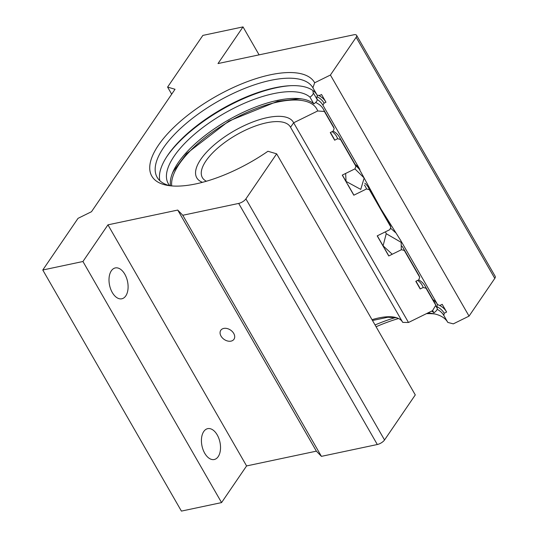 <?xml version="1.0" encoding="UTF-8"?>
<svg xmlns="http://www.w3.org/2000/svg" width="538" height="538" viewBox="0 0 538 538"><rect width="100%" height="100%" fill="white"/><g stroke="black" fill="none" stroke-linecap="round" stroke-linejoin="round"><path stroke-width="0.81" d="M364.239 178.239L380.991 209L400.817 240.661L437.549 304.548L439.748 305.53L442.196 304.326L446.634 312.04L444.186 313.244L443.837 315.476A89.833 35.535 -29.9 0 0 437.179 309.323M223.734 328.429A7.976 5.669 -145.7 0 0 220.795 330.278A7.976 5.669 -145.7 0 0 222.396 337.925A7.976 5.669 -145.7 0 0 231.037 341.126A7.976 5.669 -145.7 0 0 233.969 339.27A7.976 5.669 -145.7 0 0 232.376 331.623A7.976 5.669 -145.7 0 0 223.734 328.429M125.771 295.913A15.77 9.173 78 0 0 126.417 277.642A15.77 9.173 78 0 0 115.28 267.931A15.77 9.173 78 0 0 111.332 270.802A15.77 9.173 78 0 0 110.68 289.074A15.77 9.173 78 0 0 121.817 298.785A15.77 9.173 78 0 0 125.771 295.913M218.193 456.641A15.77 9.173 78 0 0 218.838 438.369A15.77 9.173 78 0 0 207.702 428.651A15.77 9.173 78 0 0 203.754 431.523A15.77 9.173 78 0 0 203.108 449.802A15.77 9.173 78 0 0 214.238 459.513A15.77 9.173 78 0 0 218.193 456.641M432.855 299.572A89.833 35.535 150.1 0 1 437.549 304.542L400.817 240.661M446.358 311.569A93.968 37.169 -29.9 0 0 439.795 305.51M290.688 85.683A91.85 36.328 -29.9 0 0 276.364 87.734A91.85 36.328 -29.9 0 0 166.518 157.083M159.853 180.714A89.833 35.535 150.1 0 1 167.002 156.343A89.833 35.535 150.1 0 1 274.911 87.781A89.833 35.535 150.1 0 1 289.807 85.724A89.833 35.535 150.1 0 1 317.171 95.199L319.633 95.434L321.536 94.5L325.974 102.213L324.071 103.148L322.901 105.166A89.833 35.535 -29.9 0 0 317.131 99.51M276.646 153.828L245.9 198.885L384.535 439.976L415.282 394.919L276.646 153.828L267.944 151.265A93.868 37.129 150.1 0 1 195.953 183.875A93.868 37.129 150.1 0 1 167.701 185.422A93.868 37.129 150.1 0 1 168.394 132.879A93.868 37.129 150.1 0 1 270.392 74.789A93.868 37.129 150.1 0 1 314.676 82.771L312.901 87.768A89.833 35.535 -29.9 0 0 312.894 87.768A89.833 35.535 -29.9 0 0 270.641 80.344A89.833 35.535 -29.9 0 0 185.671 123.881A89.833 35.535 -29.9 0 0 157.15 177.325A89.833 35.535 -29.9 0 0 170.129 185.771M398.564 318.523A93.868 37.129 -29.9 0 0 376.075 326.741M375.06 324.972A89.833 35.535 150.1 0 1 395.551 317.548M427.831 312.975A89.833 35.535 150.1 0 1 432.613 313.526A89.833 35.535 150.1 0 1 447.831 322.423L453.312 323.863L469.049 316.115L330.413 75.031L314.676 82.771M434.852 313.984A93.868 37.129 -29.9 0 0 426.452 313.654M322.901 105.166L359.915 169.537A89.833 35.535 -29.9 0 0 355.174 164.527M317.171 95.199L312.901 87.768M384.535 439.976A6.059 2.394 150.1 0 1 377.313 444.516L321.415 456.358L316.378 451.153L246.586 465.935L107.95 224.844L177.742 210.062L182.779 215.267L238.684 203.425A6.059 2.394 -29.9 0 0 245.9 198.885M316.378 451.153L177.742 210.062M259.087 54.856L243.015 26.9L218.004 63.558L353.735 34.802A6.059 2.394 -29.9 0 1 356.586 35.306A6.059 2.394 -29.9 0 1 356.156 37.304L330.413 75.031M356.586 35.306L495.222 276.391A6.059 2.394 150.1 0 1 494.792 278.395L469.049 316.115M246.586 465.935L221.569 502.593L181.414 511.1L42.778 270.009L78.044 218.334L91.487 211.716L175.038 89.274L167.6 87.082L202.86 35.407L243.015 26.9M42.778 270.009L82.939 261.502L107.95 224.844M221.569 502.593L82.939 261.502M321.415 456.358L182.779 215.267M167.6 87.082L171.683 94.19M447.831 322.43L443.837 315.476M317.01 96.645A91.85 36.328 150.1 0 1 324.071 103.148M325.705 101.743A93.968 37.169 -29.9 0 0 318.449 95.32M436.97 306.707A91.245 36.093 150.1 0 1 444.186 313.244M315.712 102.395L319 104.365A88.239 34.903 150.1 0 1 323.291 109.026L333.056 126.006A88.239 34.903 150.1 0 1 334.165 128.474L333.251 131.09L330.258 132.563L334.649 140.196L337.642 138.73L340.5 139.483A88.239 34.903 -29.9 0 0 339.384 137.015L354.771 163.781A88.239 34.903 150.1 0 1 355.887 166.249L354.972 168.865L342.262 175.112L353.816 195.207L366.519 188.952L369.377 189.712A88.239 34.903 -29.9 0 0 368.268 187.244L389.707 224.534A88.239 34.903 150.1 0 1 390.823 227.002L389.902 229.618L377.199 235.873L388.752 255.96A71.863 28.427 -29.9 0 0 388.032 254.474L385.013 249.215M388.752 255.96L401.456 249.706L404.314 250.466A88.239 34.903 -29.9 0 0 403.197 247.998L418.591 274.763A88.239 34.903 150.1 0 1 419.707 277.231L418.786 279.847L415.8 281.313L420.185 288.953A82.765 32.737 -29.9 0 0 419.203 286.815L415.988 281.219M202.483 182.321A55.717 22.038 150.1 0 1 196.774 177.796A55.717 22.038 150.1 0 1 214.467 144.648A55.717 22.038 150.1 0 1 267.164 117.647A55.717 22.038 150.1 0 1 293.371 122.254A55.717 22.038 150.1 0 1 293.654 122.785L317.696 110.962L324.401 111.494L334.165 128.474M293.654 122.792L290.533 127.25L402.74 322.39L408.49 322.484L293.654 122.785L408.49 322.484L432.532 310.661L435.8 305.221A88.239 34.903 -29.9 0 0 434.684 302.753L424.919 285.772A88.239 34.903 -29.9 0 0 418.692 279.894M323.291 109.026A88.239 34.903 150.1 0 1 324.401 111.494M337.642 138.73A86.12 34.062 -29.9 0 0 332.121 131.649M339.384 137.015A88.239 34.903 -29.9 0 0 333.156 131.137M424.919 285.772A88.239 34.903 -29.9 0 1 426.035 288.24L423.177 287.48A86.12 34.062 -29.9 0 0 417.656 280.399M366.519 188.952A86.12 34.062 -29.9 0 0 364.401 185.045M368.268 187.244A88.239 34.903 -29.9 0 0 364.791 183.202M403.197 247.998A88.239 34.903 -29.9 0 0 401.873 246.081M426.035 288.24L435.8 305.221M420.185 288.953L423.177 287.48M404.314 250.466L419.707 277.231M369.377 189.712L390.823 227.002M340.5 139.483L355.887 166.249M334.649 140.196A82.765 32.737 -29.9 0 0 333.668 138.058L330.453 132.469M353.816 195.207A71.863 28.427 -29.9 0 0 353.096 193.72L347.992 184.843M290.533 127.25A50.767 20.081 -29.9 0 0 290.392 127.002A50.767 20.081 -29.9 0 0 266.512 122.805A50.767 20.081 -29.9 0 0 218.495 147.412A50.767 20.081 -29.9 0 0 202.375 177.614A50.767 20.081 -29.9 0 0 206.417 181.232M402.458 321.899A50.767 20.081 -29.9 0 0 398.335 318.415A50.767 20.081 -29.9 0 0 378.725 317.945A50.767 20.081 -29.9 0 0 372.02 319.693M196.774 177.796A55.717 22.038 150.1 0 1 214.467 144.648A55.717 22.038 150.1 0 1 267.164 117.654A55.717 22.038 150.1 0 1 293.371 122.254M392.229 254.245L383.09 245.805L386.23 233.694L401.173 242.362L401.301 249.787M354.925 168.885L364.152 177.977L360.763 189.396L346.062 181.42L345.631 173.458M170.539 185.818A83.323 32.959 150.1 0 1 202.92 137.217A83.323 32.959 150.1 0 1 277.413 100.404A83.323 32.959 150.1 0 1 313.836 103.901L309.955 97.149A6.059 2.394 -29.9 0 0 313.244 92.731L317.124 99.476A6.059 2.394 150.1 0 1 313.836 103.901M169.746 185.677A83.323 32.959 150.1 0 1 168.266 183.606A83.323 32.959 150.1 0 1 194.722 134.029A83.323 32.959 150.1 0 1 273.533 93.652A83.323 32.959 150.1 0 1 309.955 97.149M313.015 90.606A24.223 9.583 -29.9 0 0 313.244 92.731M317.44 95.226A24.223 9.583 -29.9 0 0 317.124 99.476M437.441 304.36A24.223 9.583 -29.9 0 0 437.226 308.341A6.059 2.394 150.1 0 1 433.937 312.766A83.323 32.959 -29.9 0 0 431.671 311.085M433.937 312.766L432.686 310.587M494.792 278.395L356.156 37.304M377.313 444.516L238.684 203.425M317.696 110.962A82.637 32.69 -29.9 0 0 237.426 116.981A82.637 32.69 -29.9 0 0 171.723 185.926M386.23 233.694A80.848 31.977 -29.9 0 0 385.383 231.844M435.814 305.893L437.226 308.341M383.184 246.034L377.306 235.819M302 98.952L299.155 98.81L277.554 101.299L228.899 121.05L186.632 153.572L173.458 171.266L172.294 173.532M342.37 175.065L346.163 181.656M398.335 318.415L396.573 317.783L387.932 317.245L372.491 320.5M395.47 232.55L390.454 228.051M355.524 165.294L359.176 169.019L364.152 177.977"/></g></svg>
